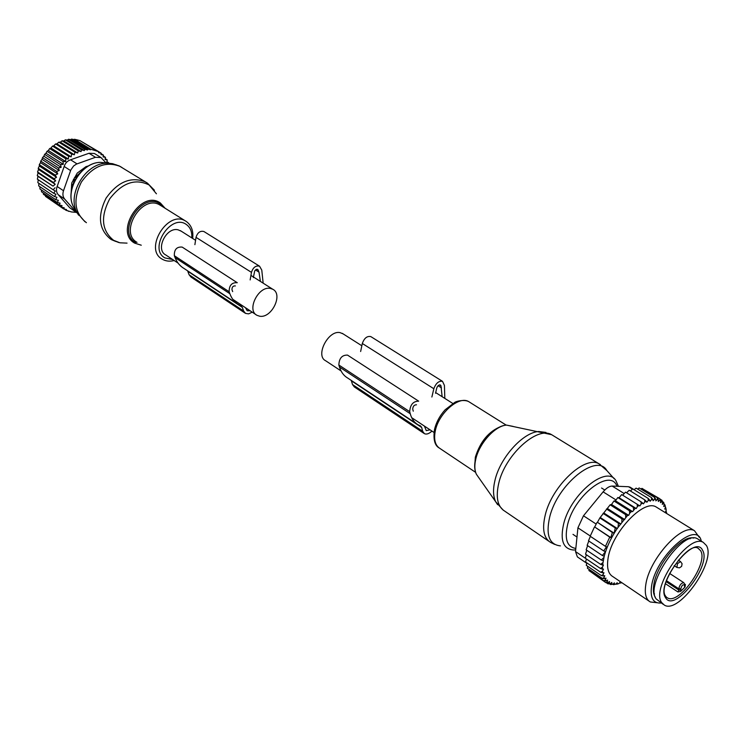 <?xml version="1.0" encoding="UTF-8"?>
<svg xmlns="http://www.w3.org/2000/svg" width="745" height="745" viewBox="0 0 745 745"><rect width="100%" height="100%" fill="white"/><g stroke="black" fill="none" stroke-linecap="round" stroke-linejoin="round"><path stroke-width="1.12" d="M341.061 370.945L325.667 360.766C315.051 355.849 328.163 330.007 339.999 332.605L343.091 333.862M181.212 231.174L178.092 229.814C166.284 226.666 155.044 249.733 165.79 254.976L178.064 263.097M270.426 288.436C258.552 285.577 246.26 310.227 256.978 315.312L259.549 316.187C271.515 318.748 283.519 294.256 272.717 289.228L270.426 288.436M84.232 168.864L75.254 177.394L76.204 178.008M72.051 187.721L72.461 186.25M72.191 186.073L71.52 185.077M75.254 177.394L74.444 177.599M73.42 179.266L74.388 179.899L72.842 185.095M74.863 180.374L74.388 179.899L75.562 179.089M47.857 197.993L63.623 208.917L66.528 209.559L66.1 210.332L71.501 211.952L76.307 212.381M45.454 195.665L45.538 196.419L61.276 207.129L64.238 207.808L63.623 208.917M90.611 149.764L87.752 149.047L71.548 139.092L74.034 139.594L90.611 149.764L90.713 149.205L98.778 151.71L98.601 152.65L101.19 153.228L100.929 154.588L103.453 155.128L103.108 156.878L105.492 157.363L105.045 159.495L107.252 159.924L105.213 158.676M107.252 159.924L106.703 162.419L108.714 162.792L106.87 161.656M67.646 210.658L68.717 211.384M64.238 209.056L66.1 210.332M61.276 207.129L62.059 205.667L59.144 204.968L43.406 194.277L43.285 192.983M103.285 156.012L105.492 157.363M87.575 149.996L84.669 149.242L68.484 139.268L70.775 139.66L87.575 149.996L87.752 149.047M84.409 150.611L81.456 149.829L65.29 139.837L67.395 140.097L84.409 150.611L84.669 149.242M81.103 151.608L78.188 150.825L62.049 140.796L63.912 140.945L81.103 151.608L81.456 149.829M77.741 152.995L74.919 152.222L58.799 142.165L60.419 142.193L77.741 152.995L78.188 150.825M74.36 154.774L71.688 154.038L55.605 143.934L56.965 143.869L74.36 154.774L74.919 152.222M71.148 156.823L68.596 156.217L52.541 146.076L53.77 145.862L71.148 156.823L71.688 154.038M68.326 159.03L65.69 158.732L49.664 148.553L50.967 148.032L68.326 159.03L68.596 156.217M65.69 161.544L62.999 161.553L47 151.328L48.369 150.509L65.69 161.544L65.69 158.732M63.278 164.328L60.578 164.636L44.607 154.364L45.994 153.237L63.278 164.328L62.999 161.553M61.137 167.346L58.445 167.951L42.502 157.633L43.871 156.208L61.137 167.346L60.578 164.636M59.274 170.54L56.629 171.434L40.724 161.069L42.046 159.356L59.274 170.54L58.445 167.951M57.738 173.883L55.167 175.047L39.289 164.636L40.537 162.652L57.738 173.883L56.629 171.434M56.536 177.319L54.078 178.735L38.228 168.277L39.364 166.042L56.536 177.319L55.167 175.047M55.689 180.802L53.37 182.451L37.548 171.955L38.544 169.488L55.689 180.802L54.078 178.735M55.205 184.294L53.053 186.138L37.25 175.597L38.079 172.924L55.205 184.294L53.37 182.451M55.083 187.731L53.137 189.751L37.352 179.173L37.986 176.323L53.053 186.138M59.144 204.968L60.094 203.171L57.263 202.472L58.361 200.321L55.689 199.641L56.946 197.295L54.459 196.55L55.968 194.277L53.603 193.234L55.344 191.074L53.137 189.751M101.013 157.549L95.472 157.288L76.428 164.105L73.634 165.958L70.84 169.934L63.502 190.729C62.45 194.035 62.831 196.801 64.638 199.036L76.055 211.999L69.723 207.715L58.296 194.78C56.331 192.443 55.95 189.686 57.151 186.511L64.172 166.461C65.262 163.099 67.404 160.873 70.579 159.793L88.981 153.274L94.401 153.489L101.013 157.549L105.865 162.764M94.997 153.852L94.401 153.489M103.453 155.128L101.106 153.684M98.778 151.71L81.326 141.448M96.207 150.537L79.966 140.609L77.145 139.883L74.491 139.259L90.713 149.205M53.603 193.234L37.837 182.627L38.237 179.768M54.459 196.55L38.703 185.905L38.861 183.317M55.689 199.641L39.941 188.969L39.904 186.716M41.403 189.966L41.524 191.791L57.263 202.472M101.19 153.228L98.768 151.747M71.101 193.458L71.762 182.925L77.229 173.091L85.964 166.647L88.664 165.856M76.055 211.999L77.303 213.07M69.723 207.715L76.884 212.772M37.986 176.323L37.25 175.597M38.079 172.924L37.548 171.955M38.544 169.488L38.228 168.277M39.364 166.042L39.289 164.636M40.537 162.652L40.724 161.069M42.046 159.356L42.502 157.633M43.871 156.208L44.607 154.364M45.994 153.237L47 151.328M48.369 150.509L49.664 148.553M50.967 148.032L52.541 146.076M53.77 145.862L55.605 143.934M56.965 143.869L58.799 142.165M60.419 142.193L62.049 140.796M63.912 140.945L65.29 139.837M67.395 140.097L68.484 139.268M70.775 139.66L71.548 139.092M245.086 313.096L191.046 277.103L189.1 274.756L187.749 271.208L242.349 307.406L243.634 311.019L245.533 313.394L248.616 313.869L252.238 312.174M260.396 281.405L259.018 272.158L257.705 269.392L256.28 269.392L254.706 270.901L253.356 277.596M235.392 285.931L235.364 285.912C233.092 285.754 231.956 287.011 231.974 289.675L232.673 291.612M242.349 307.406L241.138 305.906L238.782 304.752C234.675 302.377 231.695 298.698 229.851 293.698L229.153 291.751C229.097 285.363 231.807 282.355 237.273 282.718L182.18 247.098C176.761 246.623 174.134 249.491 174.33 255.703L229.153 291.751M174.33 255.703L175.066 257.602C177.003 262.501 180.029 266.151 184.155 268.545L236.705 303.373M250.152 279.924L251.456 272.372C253.095 267.399 255.786 265.341 259.549 266.198L261.784 270.109L263.153 283.156M194.892 244.658L196.019 237.348L251.456 272.372M204.26 231.732L203.907 231.518C200.163 230.605 197.527 232.552 196.019 237.348M245.45 307.685L247.2 310.74L250.087 310.749M665.527 583.773L677.913 591.958L680.623 591.381L685 587.069L685.428 584.564L684.646 584.052M706.4 545.48C716.513 561.208 679.03 614.532 664.372 605.117L661.756 602.668C650.311 588.354 688.594 532.861 703.271 542.369L706.4 545.48M663.152 604.297L656.14 598.887C644.611 584.536 682.774 529.239 697.534 538.803L698.745 539.557M666.598 513.454L666.496 512.076L665.369 512.122L666.244 510.204L665.946 508.816L664.726 509.086L665.462 507.177L664.987 505.985L663.683 506.47L664.279 504.598L663.627 503.611L662.258 504.309L662.696 502.503L661.886 501.739L660.47 502.642L660.74 500.91L659.772 500.389L659.884 498.796L643.978 489.586M621.796 582.655L620.669 583.074L620.25 582.031L618.853 583.614L617.465 583.931L617.205 582.711L615.761 584.173L614.476 584.238L614.374 582.86L612.911 584.173L611.738 583.996L611.803 582.469L610.332 583.624L609.298 583.205L609.531 581.547L608.069 582.515L607.175 581.854L607.575 580.094L606.151 580.867L605.415 579.964L605.983 578.12L604.605 578.688L604.046 577.561L604.763 575.661L603.45 576.006L603.077 574.674L603.944 572.728L602.724 572.858L602.519 571.192L603.497 569.106L602.416 569.152L602.444 567.131L603.422 565.036L602.575 565.064L604.204 556.208C606.681 547.072 610.984 537.871 617.121 528.596L627.625 515.354L628.687 515.363L629.683 513.24L631.49 511.517L632.626 511.601L635.261 508.23L636.277 508.546L637.366 506.591L639.024 505.408L639.89 505.957L641.1 504.058L642.712 503.099L643.429 503.862L644.723 502.037L646.278 501.329L646.846 502.298L648.206 500.575L649.677 500.109L650.078 501.264L651.493 499.671L652.871 499.457L653.095 500.789L654.538 499.336L655.796 499.374L655.851 500.864L657.314 499.578L658.431 499.867L658.319 501.478L659.772 500.389M657.518 507.829L656.075 506.935C643.214 498.666 610.416 534.295 607.864 559.821C606.803 568.5 608.507 574.125 612.967 576.686L648.932 601.038M666.496 512.076L665.862 511.051M665.313 507.568L666.244 510.204M665.946 508.816L665.89 507.922M664.242 504.439L664.996 504.914L665.462 507.177M664.987 505.985L664.996 504.914M662.398 501.562L663.693 502.363L664.279 504.598M663.627 503.611L663.693 502.363M660.014 499.103L661.979 500.314L662.696 502.503M661.886 501.739L661.979 500.314M660.74 500.91L659.884 498.796M640.905 489.009L641.994 488.366L657.435 497.837L658.431 499.867M657.314 499.578L657.435 497.837M637.599 489.055L639.201 487.956L654.65 497.455L655.796 499.374M654.538 499.336L654.65 497.455M634.088 489.707L636.109 488.133L651.577 497.66L652.871 499.457M651.493 499.671L651.577 497.66M630.4 490.974L632.766 488.897L648.252 498.461L649.677 500.109M648.206 500.575L648.252 498.461M646.278 501.329L644.714 499.83L644.723 502.037M642.712 503.099L641.007 501.776L641.1 504.058M639.024 505.408L637.189 504.263L637.366 506.591M635.261 508.23L633.315 507.271L633.595 509.617M631.49 511.517L629.432 510.744L629.683 513.24M627.625 515.354L625.604 514.646L625.726 517.43M621.851 522.068L621.935 518.855L623.882 519.563M618.052 527.227L618.471 523.297L620.371 523.996M604.204 556.208L602.342 555.509L605.536 551.635L603.729 550.946L606.523 546.755L605.452 546.346L609.745 537.145L610.825 537.564L612.353 532.507L614.159 533.197L615.249 527.898L617.121 528.596M588.811 541.019L587.144 545.34L602.342 555.509M603.86 557.558L601.289 560.026L603.18 560.724M587.619 545.666L586.129 549.838L601.289 560.026M602.873 562.615L600.638 564.375L602.575 565.064M586.781 550.285L585.514 554.168L600.638 564.375M602.444 567.131L600.414 568.463L602.416 569.152M586.371 554.746L585.319 558.238L600.414 568.463M602.519 571.192L600.628 572.235L602.724 572.858M586.408 558.983L585.57 562.009L600.628 572.235M586.864 562.885L586.268 565.343L601.289 575.568L603.077 574.674M603.45 576.006L601.289 575.568M587.721 566.33L587.395 568.212L602.379 578.437L604.046 577.561M604.605 578.688L602.379 578.437M589.062 569.348L588.932 570.577L603.888 580.793L605.415 579.964M606.151 580.867L603.888 580.793M590.869 571.899L605.787 582.609L607.175 581.854M608.069 582.515L605.787 582.609M606.179 582.59L608.041 583.866L609.298 583.205M610.332 583.624L608.041 583.866M609.401 583.726L610.63 584.564L611.738 583.996M612.911 584.173L610.63 584.564M612.79 584.192L613.507 584.685L614.476 584.238M615.761 584.173L613.507 584.685M616.078 583.857L617.465 583.931M618.853 583.614L616.636 584.229M619.486 582.897L620.669 583.074M614.159 533.197L597.453 522.329L612.353 532.507M610.825 537.564L594.687 526.994L609.745 537.145M594.408 527.106L590.18 536.232L605.452 546.346M590.357 536.353L588.494 540.814L603.729 550.946M586.771 563.285L577.375 556.897L575.513 551.561L577.924 527.823L583.475 515.791L603.124 491.858C606.374 488.04 609.401 486.113 612.185 486.066L628.538 486.727L630.363 487.351M693.632 538.086C682.01 534.463 656.429 564.365 653.793 584.955C652.937 590.45 653.449 594.547 655.321 597.267M701.296 541.149C696.957 519.228 655.265 556.543 651.521 586.511C650.059 598.142 653.3 603.636 661.243 603.012M656.904 602.714L650.338 601.988C646.008 599.529 644.472 593.914 645.729 585.151C648.867 559.393 682.048 522.711 694.489 530.729L699.257 537.303M594.687 526.994L596.987 522.506M597.453 522.329L599.855 517.933L615.249 527.898M637.189 504.263L621.693 494.587L619.086 497.762L617.829 497.539L615.445 500.761L613.964 500.966L611.533 504.477L610.146 504.821L599.855 517.933M622.699 495.211L625.511 492.138L641.007 501.776M626.592 492.808L629.218 490.238L644.714 499.83M600.535 517.691L617.409 528.596M603.05 513.38L618.471 523.297M603.953 513.082L620.948 523.996M606.495 508.984L621.935 518.855M607.631 508.658L624.72 519.563M610.146 504.821L625.604 514.646M611.533 504.477L628.687 515.363M613.964 500.966L629.432 510.744M615.445 500.761L632.626 511.601M617.829 497.539L633.315 507.271M619.086 497.762L636.277 508.546M351.249 380.406L352.525 384.55L354.322 386.934L423.942 433.357M416.306 423.579L347.924 378.199C343.901 375.908 341.089 372.183 339.469 367.024L338.863 365.022C339.124 358.289 342.002 354.983 347.505 355.095L418.662 401.164C413.168 401.229 410.178 404.731 409.694 411.659L410.234 413.708C411.678 418.951 414.36 422.685 418.29 424.892L420.58 425.944L421.67 427.462L422.657 431.253L352.525 384.55M413.261 411.203L412.721 409.154C412.935 406.267 414.173 404.814 416.464 404.786L416.483 404.805M435.527 393.258L436.766 388.043C437.632 385.733 438.833 384.709 440.379 384.969L440.975 385.798L439.513 384.876M442.13 396.694L440.975 385.798M431.877 397.02L433.832 388.732C435.909 383.191 438.805 380.723 442.511 381.347L444.42 385.398L444.821 398.398M360.636 351.51L362.321 343.492C364.221 338.165 367.043 335.865 370.796 336.591L371.131 336.796M431.97 431.104L431.01 431.904C428.45 433.953 426.242 434.54 424.371 433.646L422.657 431.253M430.051 429.828L426.261 430.629L424.408 426.103M156.431 193.802L149.14 184.983C135.264 178.167 122.133 182.776 109.748 198.813C100.324 216.758 101.618 230.596 113.612 240.328L119.945 242.805L127.041 243.121M111.61 239.732L115.633 241.399M141.271 245.207L134.659 243.131C114.032 231.9 141.559 189.007 160.399 203.031L165.101 208.255M146.97 182.832L145.294 181.827C130.878 176.332 117.812 181.752 106.116 198.077C97.288 216.013 98.852 229.749 110.819 239.285M163.909 207.51L160.426 204.149C142.323 190.701 115.885 231.891 135.683 242.693M122.143 167.644L120.131 166.414C105.753 160.883 92.836 166.098 81.373 182.069C72.768 199.66 74.444 213.2 86.411 222.699M160.752 205.546L159.728 204.922C142.006 193.951 118.66 232.44 136.996 242.358M116.257 164.822L106.414 163.192C85.312 163.304 66.65 194.78 77.061 212.614L78.598 215.165M162.159 259.13L162.382 259.269C165.902 261.244 169.841 261.663 174.181 260.526M191.782 237.879C192.173 231.825 190.357 227.365 186.343 224.487C171.005 213.126 148.134 248.756 164.878 257.91L172.663 259.521M107.476 163.174L100.333 162.354C81.131 162.447 64.228 190.962 73.699 207.212L75.478 210.071M186.241 221.451L185.3 220.883C167.588 209.922 143.729 249.212 162.075 259.083M72.954 184.769L71.632 184.043M64.638 199.036L58.296 194.78M70.589 170.586L64.172 166.461M63.502 190.729L57.151 186.511M95.472 157.288L88.981 153.274M77.024 163.872L70.579 159.793M189.1 274.756L243.634 311.019M255.47 269.923L259.018 272.158M256.829 269.243L258.366 270.212M175.066 257.602L229.851 293.698M497.613 504.691L495.658 501.702C493.106 496.319 492.873 489.214 494.959 480.385C500.044 457.756 522.906 432.398 538.719 431.504L545.973 432.426M548.795 541.196L504.71 511.126C497.604 506.675 495.593 497.474 498.684 483.514C504.896 455.13 537.22 425.777 551.635 434.689L553.442 435.797M513.026 426.391L506.553 425.106C495.183 425.693 479.212 443.284 475.766 459.19C474.341 465.401 474.565 470.449 476.418 474.314L478.29 476.977M554.727 544.427L550.564 542.407C543.664 538.095 541.913 528.838 545.34 514.627C552.222 485.721 584.983 455.13 598.971 463.79L600.405 464.638M474.677 466.864L475.338 457.216C480.255 441.543 488.813 431.29 501.022 426.457M560.445 545.88C549.261 544.679 545.675 535.068 549.689 517.067C557.502 484.073 597.052 452.634 606.849 470.551L598.971 463.79L551.635 434.689L506.553 425.106C494.736 425.581 478.961 442.94 475.552 458.836C474.146 465.103 474.435 470.263 476.418 474.314L495.658 501.702L503.21 510.148M475.599 472.339L439.96 448.471C435.154 445.463 433.599 439.569 435.313 430.796C438.712 413.14 458.948 395.558 468.614 401.564L469.825 402.328M575.68 549.931L573.278 549.987C563.127 548.925 559.942 540.144 563.714 523.661C571.033 493.497 607.091 464.508 615.957 480.749L618.415 486.317M575.838 548.432C566.964 547.026 564.263 538.924 567.718 524.117C574.889 494.671 610.621 467.832 616.953 486.261M666.486 580.681L678.797 588.792L680.818 588.643C681.833 585.356 683.025 584.173 684.404 585.114L684.627 584.015L683.696 582.618C681.181 583.065 679.552 585.114 678.797 588.792L678.918 590.096L680.93 589.947L680.818 588.643M683.798 582.683L669.587 573.408M684.404 585.114L684.515 586.427L684.683 584.657M666.151 581.677L678.918 590.096L677.913 591.958M685.428 584.564L684.72 585.114M684.515 586.427L685 587.069M680.623 591.381L680.93 589.947M665.602 596.112C656.773 585.654 688.268 540.656 698.177 548.311L700.607 550.704C708.728 563.034 679.049 605.331 667.446 597.863L666.822 597.481M702.6 550.341C711.969 565.036 674.234 613.601 665.611 597.723C655.079 583.558 694.927 532.768 702.6 550.341M677.466 563.704L676.879 567.429L679.459 567.858L681.619 566.377L682.094 563.732L680.511 561.553L677.466 563.704M680.613 561.618L678.304 560.138M575.513 551.561L585.328 558.21M577.924 527.823L590.282 536M612.185 486.066L624.208 493.562M628.538 486.727L632.468 489.158M583.475 515.791L596.168 524.07M603.124 491.858L616.022 499.979M421.67 427.462L351.407 380.816M441.468 387.847L438.088 385.733M433.832 388.732L362.321 343.492M409.694 411.659L338.863 365.022M410.234 413.708L339.469 367.024M433.99 432.435L411.687 417.675M452.802 403.464L435.685 392.606M361.846 345.764L342.281 333.35M232.757 299.285L256.159 314.772M180.392 230.652L195.562 240.281M250.935 275.399L272.717 289.228M118.883 242.563L111.443 239.657M154.429 190.245L147.426 183.13L119.237 165.949L112.542 163.677L100.333 162.354C80.842 162.447 64.117 190.673 73.699 207.212L77.061 212.614L84.902 221.684M160.631 205.462L186.306 221.489C191.428 225.269 193.551 230.913 192.666 238.437M182.18 247.098L237.273 282.718M203.907 231.518L259.549 266.198M439.029 447.875C434.717 445.398 433.18 439.364 434.447 429.781C436.151 422.452 439.727 415.775 445.165 409.759L454.85 402.337C455.912 401.397 464.06 399.227 468.614 401.564L506.228 425.134M614.131 478.709L606.849 470.551M665.779 596.391L666.552 597.267M703.271 542.369L697.534 538.803M690.177 538.747L689.367 538.235M654.501 593.839L653.71 593.309M576.993 537.043L572.989 534.361M604.782 490.024L601.56 488.003M674.15 565.669L676.767 567.355M634.135 489.679L629.879 487.053M656.075 506.935L694.489 530.729M442.511 381.347L370.796 336.591M418.662 401.164L347.505 355.095"/></g></svg>
